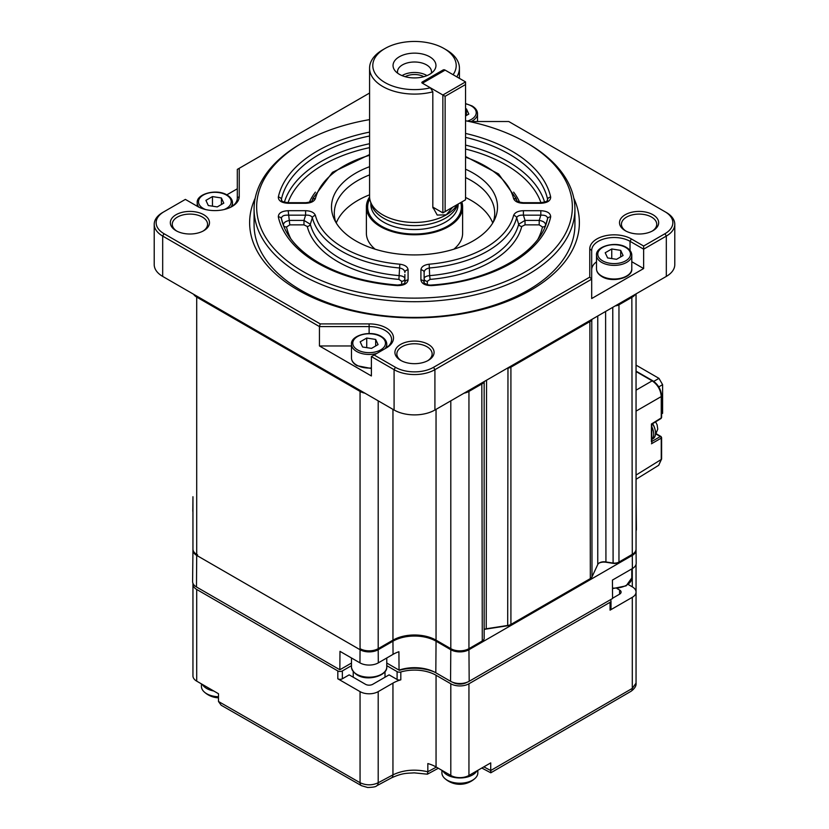 <?xml version="1.0" encoding="UTF-8"?>
<svg xmlns="http://www.w3.org/2000/svg" width="829" height="829" viewBox="0 0 829 829"><rect width="100%" height="100%" fill="white"/><g stroke="black" fill="none" stroke-linecap="round" stroke-linejoin="round"><path stroke-width="1.24" d="M452.634 207.24L446.261 214.856L437.215 215.053L432.821 207.095L442.862 212.887L442.862 95.003L465.546 81.905L445.132 70.113L422.438 83.211L445.132 96.309L445.132 211.571L465.546 199.789L465.546 84.527L445.132 96.309M442.862 212.887L445.132 211.571M465.546 84.527L465.546 81.905M218.483 696.754A17.969 10.373 180 0 1 204.162 691.894A17.969 10.373 180 0 1 201.426 686.391A17.969 10.373 180 0 1 201.437 686.122M476.934 770.846A17.969 10.373 180 0 1 447.173 774.928A17.969 10.373 180 0 1 442.81 770.846M477.836 770.328L477.836 772.835A17.969 10.373 180 0 1 475.11 778.338A17.969 10.373 180 0 1 472.582 780.172A17.969 10.373 180 0 1 447.173 780.172A17.969 10.373 180 0 1 444.645 778.338A17.969 10.373 180 0 1 441.909 772.835L441.909 770.328M423.826 76.682A13.471 7.782 0 0 0 405.174 76.682M431.329 73.211A17.005 9.813 0 0 0 431.505 71.822A17.005 9.813 0 0 0 421.008 62.745A17.005 9.813 0 0 0 402.479 64.88A17.005 9.813 0 0 0 397.495 71.822A17.005 9.813 0 0 0 397.671 73.211M426.956 75.615A17.005 9.813 0 0 0 402.479 75.356A17.005 9.813 0 0 0 402.044 75.615M429.671 74.289A21.45 12.383 0 0 0 434.085 70.589A21.45 12.383 0 0 0 426.666 55.325A21.45 12.383 0 0 0 399.329 56.776A21.45 12.383 0 0 0 394.915 70.589A21.45 12.383 0 0 0 429.671 74.289M432.821 207.095L432.821 91.832A44.921 25.937 180 0 1 369.579 68.154L369.579 196.514A44.921 25.937 0 0 0 370.397 201.426A44.921 25.937 0 0 0 401.34 221.312A44.921 25.937 0 0 0 446.261 214.856A44.921 25.937 0 0 0 457.162 204.628M443.09 71.294L443.09 69.988A1.285 0.746 180 0 1 444.904 69.988L453.069 74.703A41.709 24.082 0 0 0 443.992 48.507L446.261 49.813A44.921 25.937 180 0 1 459.421 68.154A44.921 25.937 180 0 1 456.81 76.859M370.397 201.426L371.651 205.198A43.636 25.191 0 0 0 401.713 224.514A43.636 25.191 0 0 0 445.349 218.234A43.636 25.191 0 0 0 457.349 205.198L457.618 204.359M369.589 197.001A48.123 27.782 0 0 0 366.377 206.991L366.377 233.187A48.123 27.782 0 0 0 375.164 249.197M366.377 206.991A48.123 27.782 0 0 0 396.086 232.659A48.123 27.782 0 0 0 448.53 226.638A48.123 27.782 0 0 0 462.623 206.991A48.123 27.782 0 0 0 461.826 201.934M398.904 279.394A108.381 62.569 180 0 1 337.859 261.715A108.381 62.569 180 0 1 307.248 226.472L303.974 224.877L303.974 220.41L305.59 215.167C309.196 214.939 311.445 215.789 312.336 217.716L310.326 224.234A105.273 60.776 0 0 0 340.066 258.461A105.273 60.776 0 0 0 399.35 275.632C402.78 275.995 404.614 277.01 404.873 278.668A3.212 2.622 -0 0 1 401.671 281.29L398.904 279.394L399.827 264.202C404.987 264.907 407.744 266.803 408.086 269.871A3.212 2.622 180 0 0 404.873 272.492C404.687 270.067 402.853 268.565 399.371 267.964A103.273 59.626 180 0 1 341.475 251.135A103.273 59.626 180 0 1 312.336 217.716A3.212 2.591 -14.4 0 1 315.414 215.467A100.164 57.833 0 0 0 343.672 247.881A100.164 57.833 0 0 0 399.827 264.202M493.182 222.265A80.206 46.31 0 0 0 494.706 213.281A80.206 46.31 0 0 0 471.214 180.535A80.206 46.31 0 0 0 465.546 177.561M369.579 174.909A80.206 46.31 0 0 0 334.294 213.281A80.206 46.31 0 0 0 335.818 222.265M492.747 223.001A80.206 46.31 0 0 0 471.214 200.442A80.206 46.31 0 0 0 465.546 197.468M369.579 194.825A80.206 46.31 0 0 0 336.253 223.001M278.326 216.929A3.212 2.601 -12.3 0 1 281.414 218.69A134.143 77.449 0 0 0 282.471 222.669C287.331 237.954 299.528 251.353 319.051 262.866C340.843 275.238 366.998 282.627 397.516 285.031L397.288 285.611A137.262 79.242 180 0 1 317.445 263.031A137.262 79.242 180 0 1 278.326 216.929C278.368 213.167 281.653 211.084 288.181 210.701L305.59 210.701C310.916 210.898 314.191 212.483 315.414 215.467M465.546 169.199A83.014 47.927 180 0 1 473.204 173.106A83.014 47.927 180 0 1 494.716 219.322A83.014 47.927 180 0 1 436.044 253.28A83.014 47.927 180 0 1 355.796 240.887A83.014 47.927 180 0 1 334.284 219.322A83.014 47.927 180 0 1 369.579 166.691M302.886 271.435A157.852 91.138 0 0 0 526.114 271.435A157.852 91.138 0 0 0 526.125 142.547A157.852 91.138 0 0 0 526.114 142.547L527.938 143.593A160.422 92.62 0 0 1 527.938 143.604A160.422 92.62 0 0 1 574.922 209.084A160.422 92.62 0 0 1 475.887 294.658A160.422 92.62 0 0 1 301.062 274.575A160.422 92.62 0 0 1 254.078 209.084A160.422 92.62 0 0 1 301.062 143.604L302.875 142.547A157.852 91.138 0 0 0 302.886 271.435M651.801 426.79A12.197 7.036 60 0 1 653.729 434.178A12.197 7.036 60 0 1 651.801 439.349M652.496 423.774A12.197 7.036 60 0 1 655.552 433.132A12.197 7.036 60 0 1 653.024 438.717L651.801 439.422M254.078 209.084L254.078 224.804A160.422 92.62 0 0 0 301.062 290.295A160.422 92.62 0 0 0 475.887 310.378A160.422 92.62 0 0 0 574.922 224.804L574.922 209.084M255.187 198.204A164.867 95.18 0 0 0 297.922 290.015A164.867 95.18 0 0 0 496.83 305.176A164.867 95.18 0 0 0 573.813 198.204M428.334 344.387A19.575 11.295 0 0 0 400.666 344.387A19.575 11.295 0 0 0 400.656 360.366A19.575 11.295 0 0 0 400.666 360.366A19.575 11.295 0 0 0 428.344 360.366A19.575 11.295 0 0 0 428.334 344.387M427.619 360.76A17.647 10.186 0 0 0 432.147 353.952A17.647 10.186 0 0 0 426.976 346.74A17.647 10.186 0 0 0 407.744 344.532A17.647 10.186 0 0 0 396.853 353.952A17.647 10.186 0 0 0 401.381 360.76M652.931 214.721A19.575 11.295 0 0 0 625.253 214.721A19.575 11.295 0 0 0 625.253 230.7L625.253 230.7A19.575 11.295 0 0 0 652.931 230.7A19.575 11.295 0 0 0 652.931 214.721M652.216 231.094A17.647 10.186 0 0 0 656.734 224.286A17.647 10.186 0 0 0 651.563 217.074A17.647 10.186 0 0 0 632.33 214.866A17.647 10.186 0 0 0 621.439 224.286A17.647 10.186 0 0 0 625.968 231.094M203.747 214.721A19.575 11.295 0 0 0 176.069 214.721A19.575 11.295 0 0 0 176.069 230.7L176.069 230.7A19.575 11.295 0 0 0 203.747 230.7A19.575 11.295 0 0 0 203.747 214.721M203.032 231.094A17.647 10.186 0 0 0 207.561 224.286A17.647 10.186 0 0 0 202.39 217.074A17.647 10.186 0 0 0 183.157 214.866A17.647 10.186 0 0 0 172.266 224.286A17.647 10.186 0 0 0 176.784 231.094M484.157 629.429A6.414 3.71 180 0 1 486.561 628.724L508.032 625.398A6.414 3.71 0 0 0 510.913 624.444L590.331 578.59L510.001 624.962A5.129 2.964 180 0 1 507.7 625.729L486.229 629.056A7.699 4.446 0 0 0 484.157 629.574M589.429 579.108L590.331 578.59A6.414 3.71 0 0 0 591.989 576.922L597.75 564.528A6.414 3.71 180 0 1 599.408 562.87L599.408 562.87A6.414 3.71 180 0 1 605.605 561.907L612.766 563.015A6.414 3.71 0 0 0 618.962 562.062L631.387 554.881A11.554 6.673 180 0 1 631.387 554.881L618.051 562.58A5.129 2.964 180 0 1 613.097 563.347L605.937 562.238A7.699 4.446 0 0 0 598.994 563.129M462.53 683.873A5.772 3.337 0 0 0 462.686 683.79A5.772 3.337 0 0 0 463.307 683.355L463.566 683.21M386.77 665.666L397.101 671.625A3.212 1.855 0 0 0 400.811 671.977A30.476 17.596 180 0 1 436.054 675.252L450.8 683.77A12.829 7.409 0 0 0 468.945 683.77L610.061 602.3A3.212 1.855 0 0 0 611.004 600.994A3.212 1.855 0 0 0 610.289 599.823M483.835 766.866L490.727 770.524L490.727 762.887L468.945 775.457A12.829 7.409 180 0 1 450.8 775.457L436.054 766.939A30.476 17.596 0 0 0 427.837 763.561L427.837 771.737L436.344 767.115M392.946 683.117A30.476 17.596 180 0 1 400.811 679.832A3.212 1.855 180 0 1 397.101 679.49L389.091 674.858L372.76 684.298A5.129 2.964 180 0 1 365.496 684.298L349.164 674.858L342.356 678.796A3.212 1.855 180 0 1 337.817 678.796L360.055 691.624A12.829 7.409 0 0 0 378.2 691.624L392.946 683.117L392.946 774.856C403.298 769.923 414.935 768.887 427.837 771.768L427.401 774.193L438.313 768.245M193.012 583.471A12.829 7.409 0 0 0 192.95 584.227A12.829 7.409 0 0 0 196.711 589.46L337.817 670.93A3.212 1.855 0 0 0 342.356 670.93L351.475 665.666M427.401 774.193L414.199 772.856C406.614 773.405 402.884 772.732 391.443 777.892L376.698 785.799C376.024 786.783 372.998 787.343 367.62 787.477L361.496 785.695L221.167 705.23L218.483 701.489L218.483 693.728L196.711 681.148A12.829 7.409 180 0 1 192.95 675.915L192.95 583.305M218.483 701.489L360.055 782.7C366.086 785.509 372.138 785.529 378.2 782.763L392.946 774.856A6.414 3.834 -118.3 0 1 391.443 777.892M611.004 600.994L611.004 608.849A3.212 1.855 180 0 1 610.061 610.154L632.289 597.326A12.829 7.409 0 0 0 636.05 592.082A12.829 7.409 0 0 0 632.289 586.839L628.195 584.476M490.727 770.524L632.289 688.391L636.05 683.127L636.05 564.362M617.056 588.517L619.584 589.989A5.129 2.964 180 0 1 621.097 592.082A5.129 2.964 180 0 1 619.584 594.175L612.569 598.237M454.769 682.92L455.96 683.604M433.94 671.78A37.543 21.668 0 0 0 433.308 671.563M402.656 669.49A9.627 5.554 180 0 1 401.329 669.428M452.893 682.36L453.069 682.464A9.627 5.554 0 0 0 466.675 682.464L466.862 682.36M632.392 568.559L632.289 555.409A12.829 7.409 0 0 0 636.05 550.124L636.195 563.223A12.974 7.492 180 0 1 632.392 568.559L612.424 580.093L612.569 598.507L469.183 681.283A13.171 7.606 180 0 1 450.561 681.283L435.816 672.775A30.145 17.399 0 0 0 399.05 670.133L386.77 663.045A25.668 14.818 180 0 1 387.278 663.335L399.371 670.319A33.688 19.45 180 0 1 434.375 671.998M340.087 669.625L350.978 663.335A25.668 14.818 180 0 1 351.475 663.055L339.849 669.759L196.473 586.984A13.171 7.606 180 0 1 192.608 581.554L192.95 550.124A12.829 7.409 0 0 0 196.711 555.409L196.473 586.984M376.698 785.799A6.414 3.834 -118.2 0 0 378.2 782.763L378.2 691.624M490.727 770.638C490.799 773.436 490.83 773.509 490.83 770.877M361.496 785.695A6.414 3.793 -61.2 0 1 360.055 782.7L360.055 691.624M632.289 597.326L632.289 688.391A6.414 3.617 58.9 0 1 631.076 691.262L631.076 691.262C634.776 688.516 636.434 685.801 636.05 683.127M636.05 497.752L636.392 529.161A13.171 7.606 180 0 1 636.05 530.923M192.95 511.97A12.974 7.492 180 0 1 192.805 510.83L192.95 497.773M378.304 662.868A12.974 7.492 180 0 1 359.952 662.868L360.055 649.718A12.829 7.409 0 0 0 378.2 649.718L378.304 662.868L393.05 654.35A30.341 17.513 180 0 1 398.904 651.718L399.05 670.133M359.952 662.868L339.983 651.345L339.849 669.759M378.2 649.718L392.946 641.2A30.476 17.596 180 0 1 436.054 641.2L450.8 649.718A12.829 7.409 0 0 0 468.945 649.718L469.183 681.283M360.055 649.718L196.711 555.409M631.387 554.881L632.289 554.363A12.829 7.409 0 0 0 636.05 549.119L636.05 550.145A12.829 7.409 0 0 0 636.019 549.648M632.289 555.409L468.945 649.718M457.929 683.428L457.929 683.977M192.981 549.648A12.829 7.409 0 0 0 192.95 550.124L192.95 549.119A12.829 7.409 0 0 0 196.711 554.363L197.613 554.881A11.554 6.673 180 0 1 197.603 554.87L196.711 554.363L197.613 554.881L196.711 554.363L196.711 297.103A12.829 7.409 180 0 1 193.654 294.305M364.915 393.174A12.829 7.409 180 0 1 360.055 391.412L360.055 648.661A12.829 7.409 0 0 0 378.2 648.661L392.956 640.143A30.476 17.596 180 0 1 436.044 640.143L450.8 648.661A12.829 7.409 0 0 0 468.945 648.661L481.369 641.491A5.129 2.964 180 0 1 481.369 641.491L468.043 649.19A11.554 6.673 180 0 1 451.701 649.19L436.956 640.672A31.751 18.331 0 0 0 392.044 640.672L377.299 649.19A11.554 6.673 180 0 1 360.957 649.19M618.962 562.062L618.051 562.58L618.962 562.062L618.962 304.803A6.414 3.71 180 0 1 615.325 305.849M510.913 624.444L510.001 624.962L510.913 624.444L510.913 367.185A6.414 3.71 180 0 1 508.032 368.149L507.213 368.273M481.369 641.491L482.281 640.972A6.414 3.71 0 0 0 484.157 638.351L484.157 381.589M450.8 400.842L450.8 648.661L451.701 649.19M468.945 648.661L468.043 649.19L468.945 648.661L468.945 391.412A12.829 7.409 180 0 1 464.085 393.174M436.044 640.143L436.956 640.672L436.044 640.143L436.044 409.36M392.956 409.36L392.956 640.143L392.044 640.672M378.2 648.661L377.299 649.19L378.2 648.661L378.2 400.842M192.95 496.726L192.95 549.119M351.475 345.962L319.445 345.962L319.445 326.574L162.681 236.068A28.88 16.673 180 0 1 154.215 224.286L154.215 264.627A28.88 16.673 0 0 0 162.681 276.409L394.086 410.013A28.88 16.673 0 0 0 434.914 410.013L666.319 276.409A28.88 16.673 0 0 0 674.785 264.627L674.785 224.286A28.88 16.673 180 0 1 666.319 236.068L643.636 249.166L643.636 246.026L631.387 238.949A24.383 14.083 0 0 0 604.818 235.902A24.383 14.083 0 0 0 589.761 248.907L589.761 277.135L433.557 367.309A26.953 15.564 180 0 1 395.443 367.309L374.117 354.999L386.366 347.931A24.383 14.083 0 0 0 391.651 332.584A24.383 14.083 0 0 0 369.123 323.901L320.243 323.901L164.038 233.716A26.953 15.564 180 0 1 164.038 211.706L185.364 199.395L197.613 206.473A24.383 14.083 0 0 0 232.099 206.473A24.383 14.083 0 0 0 239.239 196.514L239.239 168.287L237.312 169.406L237.312 198.09A22.456 12.963 0 0 1 231.395 206.867M635.346 294.305A12.829 7.409 180 0 1 632.289 297.103L618.962 304.803L618.507 304.025M592.217 319.196L591.989 319.673A6.414 3.71 180 0 1 590.331 321.331L510.913 367.185L510.457 366.408M484.095 381.62A6.414 3.71 180 0 1 482.281 383.713L468.945 391.412L468.499 390.625M360.501 390.625L360.055 391.412L196.711 297.103L197.157 296.326M630.03 250.462L630.03 241.312L643.636 249.166L643.636 268.555L591.688 298.544L591.688 279.166L434.914 369.672A28.88 16.673 180 0 1 394.086 369.672L371.392 356.574L374.117 354.999M319.445 345.962L371.392 375.962L371.392 356.574M154.215 224.286A28.88 16.673 180 0 1 162.681 212.493L164.038 211.706L162.681 212.493M237.312 188.784L226.804 194.856M469.297 121.521L508.757 121.521L666.319 212.493A28.88 16.673 180 0 1 674.785 224.286M385.029 348.698A22.456 12.963 0 0 0 391.589 339.548A22.456 12.963 0 0 0 369.123 326.574L319.445 326.574L320.243 323.901M239.239 168.287L369.579 93.035M664.962 211.706L666.319 212.493L664.962 211.706A26.953 15.564 180 0 1 664.962 233.716L643.636 246.026M643.636 268.555L631.791 261.715M596.497 261.84A22.456 12.963 0 0 0 591.688 269.86M631.387 238.949L630.03 241.312A22.456 12.963 0 0 0 605.553 238.503A22.456 12.963 0 0 0 591.688 250.482L591.688 279.166L589.761 277.135M527.938 143.604L526.125 142.547A157.852 91.138 0 0 0 465.546 120.754M369.579 119.625A157.852 91.138 0 0 0 302.875 142.547M362.574 346.999L371.527 348.377L378.076 344.595L375.672 339.434L366.729 338.045L360.18 341.828L362.574 346.999M208.307 205.53L217.25 206.918L223.799 203.136L221.405 197.976L212.462 196.587L205.913 200.369L208.307 205.53M465.546 115.956L468.82 114.07L466.426 108.91L465.546 108.765M607.595 257.923L616.538 259.311L623.087 255.529L620.693 250.368L611.75 248.98L605.201 252.762L607.595 257.923M550.674 216.929A137.262 79.242 180 0 1 431.712 285.611C425.194 285.591 421.598 283.694 420.914 279.922L420.914 269.871C421.267 266.793 424.013 264.907 429.173 264.202A100.164 57.833 0 0 0 513.586 215.467C514.819 212.483 518.094 210.898 523.41 210.701L540.819 210.701C547.347 211.084 550.632 213.167 550.674 216.929A3.212 2.601 -167.7 0 0 547.586 218.69C547.503 216.151 545.244 214.98 540.819 215.167L540.819 210.701M408.086 269.871L408.086 279.922C407.412 283.694 403.806 285.591 397.288 285.611M305.59 202.701C309.6 202.317 311.839 201.54 312.305 200.349L312.336 200.245A3.212 2.591 14.4 0 1 315.414 198.525C314.181 201.499 310.906 203.084 305.59 203.292L305.59 202.701L288.181 202.701C283.3 202.007 281.062 201.229 281.466 200.349L281.414 199.261L281.933 200.929M305.59 203.292L288.181 203.292C281.653 202.898 278.368 200.815 278.326 197.053A3.212 2.601 12.3 0 1 281.414 199.261A134.143 77.449 0 0 1 369.579 135.997M465.546 133.428A137.262 79.242 180 0 1 550.674 197.053C550.632 200.815 547.347 202.898 540.819 203.292L523.41 203.292C518.084 203.084 514.809 201.499 513.586 198.525A100.164 57.833 0 0 0 465.546 157.241M366.729 347.641L366.729 338.045M375.672 345.983L375.672 339.434M212.462 206.172L212.462 196.587M221.405 204.525L221.405 197.976M466.426 115.459L466.426 108.91M611.75 258.565L611.75 248.98M620.693 256.917L620.693 250.368M420.914 279.922A3.212 2.622 -0 0 1 424.127 282.544L424.127 272.492A3.212 2.622 0 0 0 420.914 269.871M538.062 238.939A129.044 74.496 0 0 0 542.487 226.959L539.202 224.877L539.202 220.41L540.819 215.167L523.41 215.167C519.804 214.939 517.555 215.789 516.664 217.716A103.273 59.626 180 0 1 429.629 267.964C426.147 268.555 424.313 270.067 424.127 272.492M424.127 284.192L424.127 278.668C424.386 277.01 426.22 275.995 429.65 275.632L429.173 264.202M539.202 224.877L525.026 224.877L525.026 220.41L518.674 224.234A3.212 2.591 -165.9 0 0 521.752 226.472A108.381 62.569 180 0 1 430.096 279.394L429.65 275.632A105.273 60.776 0 0 0 518.674 224.234L516.664 217.716A3.212 2.591 -165.6 0 0 513.586 215.467M431.712 285.611L431.484 285.031C488.747 281.456 537.876 254.026 546.529 222.669A134.143 77.449 0 0 0 547.586 218.69L545.575 225.208C545.596 222.721 543.472 221.115 539.202 220.41L525.026 220.41L523.41 215.167L523.41 210.701M305.59 210.701L305.59 215.167L288.181 215.167C283.756 214.98 281.497 216.151 281.414 218.69L283.425 225.208C283.414 222.711 285.539 221.115 289.798 220.41L303.974 220.41L310.326 224.234A3.212 2.591 165.9 0 1 307.248 226.472M303.974 224.877L289.798 224.877L288.181 210.701M408.086 279.922A3.212 2.622 180 0 0 404.873 282.544L404.873 274.503M288.181 203.292L288.181 202.701M550.674 197.053A3.212 2.601 167.7 0 0 547.586 199.261A134.143 77.449 0 0 0 465.546 137.355M540.819 203.292L540.819 202.701C545.865 201.83 548.104 201.043 547.534 200.359L547.586 199.261L547.067 200.929M540.819 202.701L523.41 202.701L523.41 203.292M465.546 156.474L498.581 173.955L516.146 198.432A103.273 59.626 180 0 1 516.664 200.245A3.212 2.591 165.6 0 0 513.586 198.525M516.705 200.39L516.695 200.349C517.192 201.52 519.431 202.297 523.41 202.701M430.096 279.394L427.329 281.29A3.212 2.622 180 0 1 424.127 278.668L424.127 274.503M404.873 278.668L404.873 284.192M312.295 200.39L312.336 200.245A103.273 59.626 180 0 1 312.854 198.432L312.191 200.556M453.836 249.197A48.123 27.782 0 0 0 462.623 233.187L462.623 206.991M525.026 224.877L521.752 226.472M542.487 226.959A3.212 2.601 -167.5 0 0 545.575 225.208A132.153 76.299 180 0 1 545.441 225.789M283.559 225.789A132.153 76.299 180 0 1 283.425 225.208A3.212 2.601 167.5 0 0 286.513 226.959A129.044 74.496 0 0 0 290.938 238.939M289.798 224.877L286.513 226.959M369.579 68.154A44.921 25.937 180 0 1 382.739 49.813L385.008 48.507A41.709 24.082 0 0 0 379.796 78.89A41.709 24.082 0 0 0 430.386 87.801L422.21 83.087A1.285 0.746 180 0 1 421.837 82.558A1.285 0.746 180 0 1 422.21 82.03L422.21 83.087M430.386 87.801L432.821 91.832M443.992 48.507A41.709 24.082 0 0 0 385.008 48.507M443.09 69.988L422.21 82.03M213.768 691.003A17.969 10.373 180 0 1 202.328 684.391M636.05 365.133L658.972 378.366L662.609 384.656L662.609 413.277L661.615 413.92M662.609 384.656L658.754 386.884M658.972 378.366L653.739 381.392M651.428 441.712L651.439 424.002L661.252 417.93L661.252 396.573C660.723 389.889 657.698 384.656 652.174 380.853L653.065 381.392M636.05 479.297L658.713 465.287L661.252 459.484L661.252 438.116L651.439 443.784M370.864 202.836L370.864 204.369A43.636 25.191 0 0 0 397.806 227.643A43.636 25.191 0 0 0 445.349 222.182A43.636 25.191 0 0 0 458.136 204.369L458.136 204.069M460.717 202.577A46.838 27.046 180 0 1 447.619 226.12A46.838 27.046 180 0 1 390.262 230.13A46.838 27.046 180 0 1 369.775 198.939M602.569 260.824A16.362 9.451 0 0 0 625.719 260.824A16.362 9.451 0 0 0 625.719 247.467A16.362 9.451 0 0 0 602.569 247.467A16.362 9.451 0 0 0 602.569 260.824M631.791 255.197A17.647 10.186 180 0 1 620.9 264.606A17.647 10.186 180 0 1 601.667 262.399A17.647 10.186 180 0 1 596.497 255.197L596.497 268.814A17.647 10.186 0 0 0 601.667 276.016A17.647 10.186 0 0 0 620.9 278.233A17.647 10.186 0 0 0 631.791 268.814L631.791 255.197C631.739 252.151 629.926 249.55 626.351 247.405C616.009 240.804 595.471 246.203 596.497 255.197M467.297 121.107A16.362 9.451 0 0 0 471.442 106.008A16.362 9.451 0 0 0 465.546 103.822M477.525 121.521L477.525 113.739A17.647 10.186 180 0 1 471.245 121.521M224.141 209.53A16.362 9.451 0 0 0 226.431 195.074A16.362 9.451 0 0 0 203.281 195.074A16.362 9.451 0 0 0 203.281 208.431A16.362 9.451 0 0 0 205.561 209.53M232.503 206.11L232.503 202.804A17.647 10.186 180 0 1 230.804 207.167M357.558 349.89A16.362 9.451 0 0 0 380.698 349.89A16.362 9.451 0 0 0 380.698 336.533A16.362 9.451 0 0 0 357.558 336.533A16.362 9.451 0 0 0 357.558 349.89M386.77 347.569L386.77 344.263A17.647 10.186 180 0 1 384.988 348.729M376.863 353.423A17.647 10.186 180 0 1 356.646 351.465A17.647 10.186 180 0 1 351.475 344.263L351.475 357.879A17.647 10.186 0 0 0 356.646 365.092A17.647 10.186 0 0 0 371.392 367.983M486.561 380.2L486.229 629.056M605.605 311.466L605.937 562.238M351.517 667.697A17.647 10.186 0 0 0 369.734 677.189A17.647 10.186 0 0 0 386.77 667.003C387.837 677.48 357.382 684.63 351.527 667.801L351.475 667.003A17.647 10.186 0 0 0 351.517 667.697M436.054 675.252L436.054 766.939M400.811 671.977L400.811 679.832M337.817 670.93L337.817 678.796M196.711 589.46L196.711 681.148M610.061 602.3L610.061 610.154M468.945 683.77L468.945 775.457M619.584 594.175L619.584 589.989M450.8 683.77L450.8 775.457M632.289 568.621L632.289 586.839M342.356 670.93L342.356 678.796M353.247 671.739L353.247 677.22M385.008 671.739L385.008 677.22M397.101 671.625L397.101 679.49M393.05 654.35L392.946 641.2M436.054 641.2L435.816 672.775M450.561 681.283L450.8 649.718M612.486 588.082A17.647 10.186 0 0 0 631.791 577.937L631.791 568.912M612.766 307.341L613.097 563.347M507.97 367.838L507.7 625.729M632.289 554.363L631.843 296.326M597.75 316.004L597.75 564.528M591.771 319.455L591.989 576.922M590.331 578.59L589.875 320.554M482.281 640.972L481.825 382.936M395.443 367.309L394.086 369.672L394.086 410.013M433.557 367.309L434.914 369.672L434.914 410.013M164.038 233.716L162.681 236.068L162.681 276.409M664.962 233.716L666.319 236.068L666.319 276.409M369.123 333.527L369.123 323.901M239.239 196.514L237.312 198.09M591.688 250.482L589.761 248.907M198.908 207.167A17.647 10.186 180 0 1 197.209 202.804L197.209 206.234M278.326 197.053A137.262 79.242 180 0 1 369.579 132.112M369.579 155.303A100.164 57.833 0 0 0 315.414 198.525M652.599 423.712A10.59 6.114 60 0 1 655.065 429.588M284.378 202.162A132.153 76.299 180 0 1 369.579 143.728M465.546 145.106A132.153 76.299 180 0 1 544.622 202.162M427.329 281.29L427.329 284.648M401.671 284.648L401.671 281.29M369.579 147.635A129.044 74.496 0 0 0 288.026 202.701M309.414 202.162A108.381 62.569 180 0 1 315.393 192.141M540.974 202.701A129.044 74.496 0 0 0 465.546 149.044M513.607 192.141A108.381 62.569 180 0 1 519.586 202.152M433.557 207.519A16.041 9.264 -60 0 1 432.852 207.892M661.231 395.537L661.252 396.573L636.05 411.122M636.05 475.069L661.252 459.484A1.285 0.736 -0 0 0 661.615 458.965L658.713 465.287M661.615 417.422A1.285 0.746 180 0 1 661.252 417.93A1.285 0.736 58.3 0 1 661.003 418.51L661.615 417.422L661.615 396.055C661.107 389.568 658.174 384.48 652.806 380.801L636.05 371.133M636.05 390.169L652.174 380.853L636.05 371.547M656.071 434.085L660.34 436.551A1.285 0.767 -120 0 1 661.252 438.116A1.285 0.746 0 0 0 661.615 437.608L661.615 458.965M661.231 437.08A1.285 0.746 120 0 0 660.972 436.489A1.285 0.746 120 0 0 660.34 436.551L651.801 441.474M655.387 434.966L657.749 429.132L657.117 424.842L655.573 421.868M204.162 691.894A22.456 22.456 0 0 0 218.483 697.831M444.645 778.338A22.456 22.456 0 0 0 475.11 778.338M459.421 78.361L459.421 68.154M477.525 113.739C477.473 110.692 475.659 108.091 472.084 105.946L465.546 103.563M232.503 202.804C232.452 199.758 230.638 197.157 227.063 195.012C216.721 188.411 196.183 193.81 197.209 202.804M386.77 344.263C386.728 341.216 384.915 338.626 381.34 336.47C370.998 329.869 350.449 335.268 351.475 344.263M631.791 268.814C632.817 277.808 612.279 283.207 601.937 276.606C598.362 274.451 596.548 271.86 596.497 268.814M371.392 368.522L356.916 365.672C353.341 363.527 351.527 360.926 351.475 357.879M386.77 657.977L386.77 667.003M481.815 768.027L490.799 772.804L631.076 691.262M351.475 657.977L351.475 667.003M612.496 588.621L626.133 585.854L631.791 577.937M636.05 549.119L636.05 293.891M431.484 285.031C427.225 285.632 422.614 282.14 424.127 282.544M404.873 282.544C405.08 283.653 402.635 284.482 397.516 285.031M369.579 154.588L332.491 172.308L312.854 198.432M516.146 198.432L516.809 200.556M201.426 683.873L201.426 686.391M656.278 433.785L660.972 436.489L661.615 437.608M651.801 442.551L651.801 424.199L661.003 418.51"/></g></svg>
